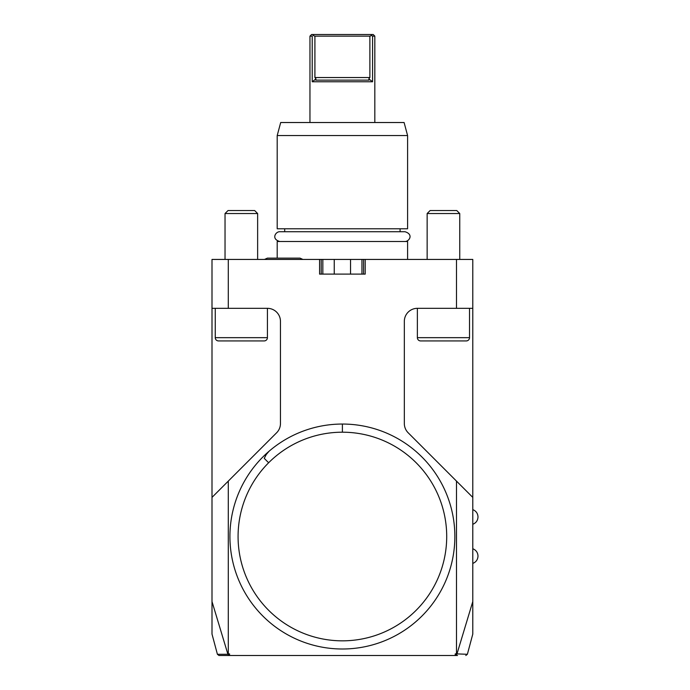 <?xml version="1.0" encoding="UTF-8"?>
<svg xmlns="http://www.w3.org/2000/svg" width="690" height="690" viewBox="0 0 690 690"><rect width="100%" height="100%" fill="white"/><g stroke="black" fill="none" stroke-linecap="round" stroke-linejoin="round"><path stroke-width="1.03" d="M229.002 655.5L218.989 655.5L229.002 655.5M457.53 655.5L229.365 655.5L227.916 654.275L217.41 654.293L218.989 655.5L217.41 654.293L212.003 634.084L212.003 601.559L227.916 654.275L229.563 653.87L229.365 655.5M212.003 308.327L228.295 308.327L228.295 259.431L212.003 259.431L212.003 601.559M229.563 655.5L229.563 653.87M455.227 655.5L455.227 653.87L456.487 653.87L456.487 481.102L408.152 432.759A13.041 13.041 0 0 1 404.331 423.539L404.331 321.368A13.041 13.041 0 0 1 417.372 308.327L417.372 337.669A3.26 3.26 0 0 0 420.633 340.929L466.268 340.929A3.26 3.26 0 0 0 469.528 337.669L417.372 337.669M228.295 259.431L319.574 259.431L319.574 274.103L365.208 274.103L365.208 259.431L456.487 259.431L456.487 308.327L417.372 308.327M228.295 308.327L267.418 308.327A13.041 13.041 0 0 1 280.459 321.368L280.459 423.539A13.041 13.041 0 0 1 276.638 432.759L212.003 497.395M228.295 653.87L228.295 481.102M365.208 259.431L319.574 259.431M456.487 259.431L472.788 259.431L472.788 497.395L456.487 481.102M456.487 653.87L467.372 654.293L465.802 655.5L467.372 654.293L472.788 634.084L472.788 497.395M455.227 653.87L455.417 655.5L456.866 654.275L472.788 601.559M456.487 308.327L472.788 308.327M363.578 259.431L363.578 274.103M361.948 259.431L361.948 274.103M322.834 259.431L322.834 274.103M321.204 259.431L321.204 274.103M277.199 258.129L277.199 241.5L407.592 241.5L407.592 259.431M284.694 231.719L284.694 228.787M400.088 231.719L400.088 228.787M277.199 228.787L407.592 228.787L407.592 135.559L277.199 135.559L277.199 228.787M277.199 135.559L280.692 122.518L404.099 122.518L407.592 135.559M312.216 81.765L372.565 81.765L368.814 78.902L369.021 80.135L315.761 80.135L315.968 78.902L312.216 81.765L312.216 36.13L309.957 36.13L309.957 122.518M374.825 122.518L374.825 36.13L372.565 36.13L371.72 35.457L372.565 36.13L372.565 81.765M315.968 78.902L314.907 77.53L314.907 36.13L313.062 35.457L313.717 34.5L371.073 34.5L371.72 35.457L371.073 34.5L373.195 34.5L374.825 36.13M371.72 35.457L369.883 36.13L369.883 77.53L368.814 78.902M313.062 35.457L313.717 34.5L311.587 34.5L309.957 36.13M314.907 36.13L369.883 36.13M269.083 451.226A112.461 112.461 0 0 1 454.857 536.518A112.461 112.461 0 0 1 236.937 575.607A112.461 112.461 0 0 1 269.083 451.226L266.245 454.538L264.253 458.376L268.634 462.757A104.311 104.311 0 0 1 443.152 563.514A104.311 104.311 0 0 1 290.231 626.856A104.311 104.311 0 0 1 268.634 462.757M279.804 241.5C270.911 239.025 275.664 231.495 279.804 231.719L404.978 231.719C414.06 234.462 408.946 241.69 404.978 241.5M267.418 308.327L267.418 337.669A3.26 3.26 0 0 1 264.158 340.929L218.514 340.929A3.26 3.26 0 0 1 215.254 337.669L215.254 308.327M225.035 213.529L257.637 213.529L254.636 210.528L228.036 210.528L225.035 213.529L225.035 259.431M257.637 213.529L257.637 259.431M469.528 308.327L469.528 337.669M427.145 213.529L459.747 213.529L456.745 210.528L430.146 210.528L427.145 213.529L427.145 259.431M459.747 213.529L459.747 259.431M350.546 259.431L350.546 274.103M334.245 259.431L334.245 274.103M314.907 77.53L369.883 77.53M342.395 424.048L342.395 432.199M267.418 337.669L215.254 337.669M472.788 524.288C476.074 522.951 477.816 520.51 477.998 516.957C477.816 513.403 476.074 510.962 472.788 509.625M472.788 563.411C476.074 562.074 477.816 559.625 477.998 556.071C477.816 552.526 476.074 550.077 472.788 548.74M302.927 259.431L300.012 258.129L267.418 258.129L264.503 259.431"/></g></svg>
